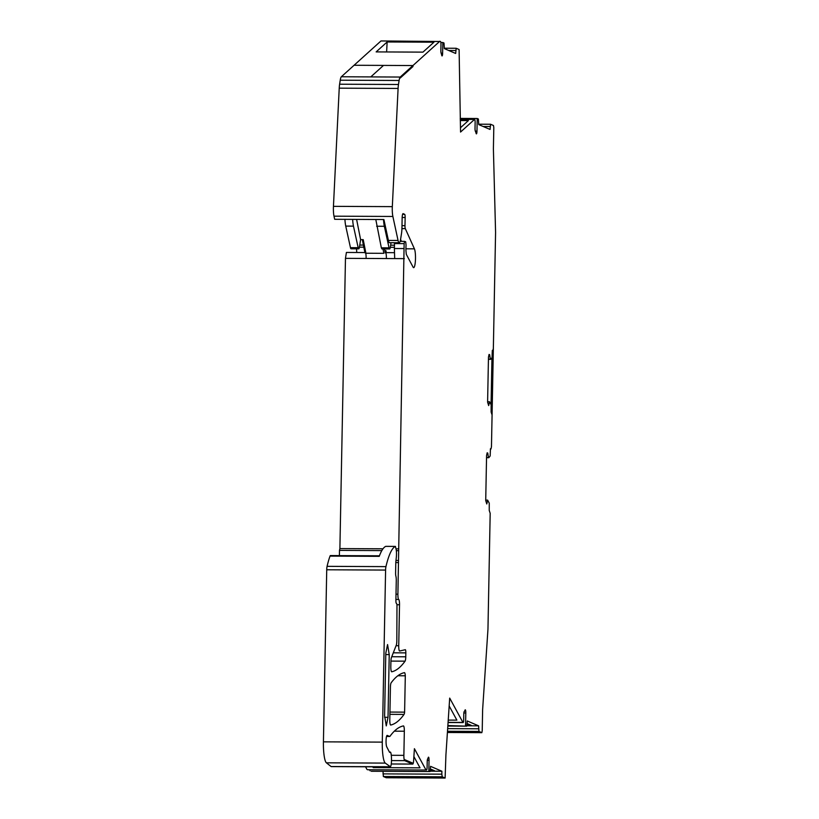 <?xml version="1.0" encoding="UTF-8"?>
<svg xmlns="http://www.w3.org/2000/svg" width="819" height="819" viewBox="0 0 819 819"><rect width="100%" height="100%" fill="white"/><g stroke="black" fill="none" stroke-linecap="round" stroke-linejoin="round"><path stroke-width="1.23" d="M390.141 766.891L331.265 766.604A7.361 1.351 -89.7 0 1 331.071 766.533L326.402 762.817A19.636 3.614 -89.7 0 1 323.423 741.84L326.73 569.778A4.914 0.901 -89.7 0 1 327.078 566.339A93.274 17.168 -89.7 0 1 330.026 556.111A4.914 0.901 -89.7 0 1 330.446 555.569L379.453 555.804M326.73 569.778L385.595 570.065A4.914 0.901 -89.7 0 1 385.944 566.625A93.274 17.168 -89.7 0 1 387.5 560.698A93.274 17.168 -89.7 0 1 388.902 556.398A93.274 17.168 -89.7 0 1 389.916 553.828A93.274 17.168 -89.7 0 1 395.403 546.406L396.191 549.61A6.378 1.177 -89.7 0 1 396.335 557.207L395.884 561.373A3.44 0.635 -89.7 0 0 395.792 562.796L395.597 572.942A3.44 0.635 -89.7 0 0 395.874 576.105A4.914 0.901 -89.7 0 1 396.273 580.63L395.894 600.235A2.948 0.543 -89.7 0 0 396.376 603.398L396.539 603.48A2.948 0.543 -89.7 0 1 396.98 605.149L396.816 641.113A4.914 0.901 -89.7 0 1 396.283 645.157L391.441 657.555A4.914 0.901 -89.7 0 0 390.909 661.598L390.817 666.492A4.914 0.901 -89.7 0 0 391.687 671.785A4.914 0.901 -89.7 0 0 391.728 671.785A343.663 63.258 -89.7 0 0 404.76 661.578A343.663 63.258 -89.7 0 0 405.067 661.158A4.914 0.901 -89.7 0 0 405.763 656.797L405.835 652.876A2.948 0.543 -89.7 0 0 405.313 649.692A2.948 0.543 -89.7 0 0 405.282 649.702L399.652 651.023A4.914 0.901 -89.7 0 1 399.611 651.023A4.914 0.901 -89.7 0 1 398.73 645.73L399.518 604.76A4.914 0.901 -89.7 0 0 398.71 599.477A4.914 0.901 -89.7 0 1 397.901 594.184L404.136 243.612L404.596 241.349L405.702 241.82L406.07 245.178A9.818 1.812 -89.7 0 0 405.958 250.839L406.306 254.34L413.073 267.117A9.767 1.802 -89.7 0 0 413.656 267.649A9.767 1.802 -89.7 0 0 415.489 258.661A9.767 1.802 -89.7 0 0 414.414 248.843L405.313 228.624A2.948 0.543 -89.7 0 1 404.985 225.665L405.149 217.485A2.948 0.543 -89.7 0 0 404.658 214.312L403.132 213.657A4.914 0.901 -89.7 0 0 403.061 213.646A4.914 0.901 -89.7 0 0 402.139 218.161L401.955 227.877A9.818 1.812 -89.7 0 1 401.525 233.354L400.614 239.168A9.818 1.812 -89.7 0 1 399.201 242.741L389.547 242.7A9.818 1.812 -89.7 0 1 388.401 240.417L383.896 219.533L334.674 219.297L333.998 216.175A9.818 1.812 -89.7 0 1 333.446 206.347L339.23 88.165A9.818 1.812 -89.7 0 1 339.609 84.214L340.233 80.201A9.818 1.812 -89.7 0 1 341.349 76.761L380.989 40.95L440.489 41.503A2.948 0.543 -89.7 0 1 440.97 44.676L440.868 50.45A2.948 0.543 -89.7 0 0 441.175 53.378A13.258 2.437 -89.7 0 1 441.728 55.252A2.948 0.543 -89.7 0 0 442.065 55.917A2.948 0.543 -89.7 0 0 442.618 53.204L441.113 53.194M386.302 777.763L383.364 776.525L383.016 771.324M371.212 771.263L430.047 771.549L430.559 766.349L441.891 771.232L441.83 774.17L382.964 773.883M369.993 769.768L369.973 770.761M367.721 769.747A2.948 0.543 -89.7 0 1 367.67 769.758A2.948 0.543 -89.7 0 1 367.629 769.747L426.504 770.034L367.629 769.747M365.53 766.768L367.004 769.481M425.88 769.768L414.404 748.699L413.605 760.738A4.914 0.901 -89.7 0 1 412.725 764.086A4.914 0.901 -89.7 0 1 412.663 764.076L404.668 760.636L391.513 760.575L404.668 760.636A4.914 0.901 -89.7 0 1 403.869 755.353L404.33 731.213A4.914 0.901 -89.7 0 0 403.521 725.931A4.914 0.901 -89.7 0 0 403.46 725.91A4.914 0.901 -89.7 0 0 403.419 725.921A343.663 63.258 -89.7 0 0 390.735 735.267A9.818 1.812 -89.7 0 0 390.704 735.319L389.946 736.322A4.914 0.901 -89.7 0 1 389.721 736.476A4.914 0.901 -89.7 0 1 389.649 736.455L386.537 736.445L389.721 736.476M389.475 752.159L389.916 752.333A4.934 0.911 -89.7 0 1 389.762 752.405A4.934 0.911 -89.7 0 1 389.455 752.118L386.742 746.846A5.887 1.085 -89.7 0 1 386.066 740.294A5.887 1.085 -89.7 0 1 387.162 735.401A5.887 1.085 -89.7 0 1 387.244 735.421L389.649 736.455M389.578 752.303L389.936 752.303C391.646 749.989 392.147 765.315 390.407 766.748L385.278 763.103A19.636 3.614 -89.7 0 1 382.289 742.127L323.423 741.84M390.407 766.748L331.071 766.533M385.595 570.065L382.289 742.127M330.026 556.111L379.248 556.347A93.274 17.168 -89.7 0 1 380.262 553.777A93.274 17.168 -89.7 0 1 385.749 546.355L385.831 546.355M399.201 242.741A9.818 1.812 -89.7 0 1 398.054 240.458L392.874 216.462A9.818 1.812 -89.7 0 1 392.321 206.634L398.095 88.442A9.818 1.812 -89.7 0 1 398.474 84.49L399.109 80.477A9.818 1.812 -89.7 0 1 400.215 77.047L341.349 76.761L370.782 76.904L383.507 65.407L412.94 65.551L412.971 66.523L400.245 78.01L400.215 77.047L400.245 78.01L412.971 66.523L412.94 65.551L439.864 41.237M354.074 65.264L412.94 65.551L400.215 77.047L370.782 76.904L383.507 65.407L354.074 65.264M433.947 42.199L422.952 52.129L376.146 51.904L387.141 41.974L433.947 42.199M440.847 42.496L442.833 42.506L442.618 53.204M442.833 42.506L444 43.008L444.348 48.587L445.495 49.089L455.671 53.47L456.193 48.27L459.101 49.519L460.554 132.054L474.518 119.441A2.948 0.543 -89.7 0 1 474.611 119.4A2.948 0.543 -89.7 0 1 475.133 122.584L475.03 128.255A2.948 0.543 -89.7 0 0 475.389 131.296A13.258 2.437 -89.7 0 1 476.095 133.282A2.948 0.543 -89.7 0 0 476.412 133.866A2.948 0.543 -89.7 0 0 476.965 131.153L475.317 131.142M460.258 120.557L468.386 120.598L460.452 127.774M460.206 118.417L477.211 118.499L476.965 131.153M477.211 118.499L478.378 119.001L478.726 124.58L490.049 129.453L490.571 124.253L493.478 125.502L493.806 127.61L493.396 148.853L495.577 232.483L493.355 348.392L492.895 350.645L492.311 350.634L492.895 350.645M488.431 359.326L490.694 359.336L492.055 357.575L492.311 350.409L492.854 350.645M488.431 359.172L490.694 359.336M489.015 354.688L489.649 354.688L490.335 359.183M487.612 401.75L489.516 401.76L488.677 405.589L487.602 402.17L488.472 357.145L489.066 354.443L489.649 354.688M486.537 457.688L488.81 457.708L490.161 455.948L490.427 448.781L490.97 449.007L491.461 446.754L492.076 414.946L491.134 412.07L491.144 404.801L489.516 401.76M486.537 457.545L488.81 457.708M487.121 453.061L487.766 453.061L488.441 457.545M485.728 500.122L487.633 500.122L486.783 503.961L485.718 500.542L486.578 455.518L487.172 452.805L487.766 453.061M447.491 731.265L478.951 731.418L481.828 732.657L482.217 730.855L482.626 709.612L487.96 629.217L490.182 513.318L489.24 510.442L489.26 503.173L487.633 500.122M478.951 731.418L478.603 725.839L466.994 725.788M447.87 725.573L466.758 726.166L467.27 720.966L478.603 725.839M467.219 723.617L471.171 725.317L467.106 725.296M383.364 776.525L442.24 776.801L445.116 778.04L445.915 755.005L449.692 698.105L462.94 722.43A2.948 0.543 -89.7 0 0 463.114 722.583A2.948 0.543 -89.7 0 0 463.667 719.87L463.779 714.199A2.948 0.543 -89.7 0 1 464.25 711.516A13.258 2.437 -89.7 0 0 465.018 710.155A2.948 0.543 -89.7 0 1 465.274 709.827A2.948 0.543 -89.7 0 1 465.796 713.001L465.55 725.654M448.228 720.096L456.879 720.136L449.17 705.978M442.24 776.801L441.83 774.17M430.282 771.17L441.891 771.232M430.395 770.679L434.459 770.699L430.507 769M426.504 770.034A2.948 0.543 -89.7 0 0 426.545 770.044A2.948 0.543 -89.7 0 0 427.098 767.331L427.211 761.547A2.948 0.543 -89.7 0 1 427.631 758.937A13.258 2.437 -89.7 0 0 428.245 757.565A2.948 0.543 -89.7 0 1 428.521 757.165A2.948 0.543 -89.7 0 1 429.043 760.339L428.839 771.037M372.768 766.809L373.208 767.618L420.014 767.833L413.882 756.572M412.663 764.076L391.226 763.973L412.663 764.076L412.674 763.093L404.688 759.653L404.668 760.636L404.688 759.653L412.674 763.093L412.663 764.076M404.606 712.141A4.914 0.901 -89.7 0 1 404.043 714.414A343.663 63.258 -89.7 0 1 403.736 714.833A343.663 63.258 -89.7 0 1 390.704 725.04A4.914 0.901 -89.7 0 1 390.673 725.04A4.914 0.901 -89.7 0 1 389.793 719.747L390.417 687.233A4.914 0.901 -89.7 0 1 391.113 682.862A343.663 63.258 -89.7 0 1 404.443 672.665A4.914 0.901 -89.7 0 1 404.473 672.655A4.914 0.901 -89.7 0 1 404.545 672.675A4.914 0.901 -89.7 0 1 405.303 675.777L404.606 712.141L389.936 712.069M397.87 675.747L405.303 675.777M384.91 700.194L385.81 653.132L387.561 644.563L389.23 654.606L388.022 717.311L386.271 725.89L384.613 715.847L384.91 700.194M404.136 243.612L394.492 243.571L394.389 248.515L394.686 258.589L404.34 258.63M394.492 243.571L394.533 242.721M400.563 239.465L401.412 241.339M387.141 41.974L386.619 51.955M373.208 767.618L373.198 766.809M404.043 248.556L394.389 248.515M398.771 548.873L396.058 548.853M382.995 548.791L339.895 548.587L345.464 258.354L394.686 258.589M398.372 550.675L396.335 550.665M381.828 550.593L339.496 550.388L339.404 555.61M339.895 548.587L339.496 550.388M398.505 562.571L395.802 562.561M345.464 258.354L346.406 252.447L364.895 252.539M491.779 430.241L493.622 334.213M491.963 357.688L491.062 404.617M356.521 248.812L356.756 252.498M382.985 248.935L383.855 253.327L365.909 253.235L363.216 239.65L360.606 239.639L359.449 247.031A4.914 0.901 -89.7 0 1 358.742 248.822L351.023 248.781A4.914 0.901 -89.7 0 1 350.46 247.666L345.741 226.095A14.732 2.713 -89.7 0 1 344.922 219.338M385.903 250.583L386.199 252.641M358.742 248.822A4.914 0.901 -89.7 0 1 358.179 247.696L350.46 247.666M345.741 226.095L353.47 226.136L358.179 247.696M353.47 226.136A14.732 2.713 -89.7 0 1 352.651 219.379M391.032 242.7L390.335 247.184A4.914 0.901 -89.7 0 1 389.629 248.966A4.914 0.901 -89.7 0 1 389.056 247.85L384.346 226.279A14.732 2.713 -89.7 0 1 383.527 219.533M386.373 258.026A4.996 0.921 90.3 0 0 385.483 252.631A4.996 0.921 90.3 0 0 385.237 252.815L384.469 248.945M365.683 253.225A4.996 0.921 -89.7 0 1 366.113 257.924M360.606 239.639L356.603 219.4M365.909 253.235L364.967 252.723M375.808 219.492L381.337 247.809L381.91 248.935L389.629 248.966M403.869 755.353L391.298 755.292M394.348 731.162L404.33 731.213M385.278 763.103L326.402 762.817M385.944 566.625L327.078 566.339M405.067 661.158L390.919 661.097M405.763 656.797L391.758 656.725M393.294 652.815L405.835 652.876M398.73 645.73L396.068 645.72M399.518 604.76L396.939 604.75M398.054 240.458L388.401 240.417M392.874 216.462L333.998 216.175M392.321 206.634L333.446 206.347M398.095 88.442L339.23 88.165M398.474 84.49L339.609 84.214M399.109 80.477L340.233 80.201M448.771 50.491L455.733 50.532M456.152 48.28L444.348 48.219L456.193 48.27M460.227 119.369L474.518 119.441M483.149 126.484L490.11 126.515M490.53 124.263L478.736 124.212M481.828 732.657L447.409 732.493L481.848 732.667M478.542 728.777L447.665 728.634M466.717 726.156L447.839 726.064M463.851 712.991L465.796 713.001M462.94 722.43L448.085 722.358M445.116 778.04L386.24 777.763L445.137 778.05M427.283 760.339L429.043 760.339M404.043 714.414L389.895 714.342M395.403 546.406L385.749 546.355M398.71 599.477L395.905 599.457M469.41 724.559L467.188 724.549M432.698 769.942L430.477 769.932M404.658 214.312L402.61 214.302M405.149 217.485L402.16 217.475M404.985 225.665L401.996 225.645M405.313 228.624L401.934 228.603M414.414 248.843L405.927 248.802M404.566 241.359L400.133 241.339L404.596 241.349M398.177 560.462L395.986 560.452M397.901 594.184L396.007 594.184M389.23 654.606L385.79 654.586M388.022 717.311L384.602 717.301M359.428 247.154L363.831 247.174M390.315 247.307L394.42 247.328M394.451 245.219L390.643 245.198M363.411 245.076L359.766 245.055M386.056 251.187L386.148 251.832M384.346 226.279L376.627 226.239M389.056 247.85L381.337 247.809M474.611 119.4L460.227 119.339M490.571 124.253L478.736 124.201M466.758 726.166L447.839 726.074M463.114 722.583L448.075 722.512M426.545 770.044L367.67 769.758M412.725 764.086L391.226 763.984M395.444 546.396L385.79 546.345M394.512 252.682L385.483 252.631M364.946 252.836L362.336 239.639"/></g></svg>
